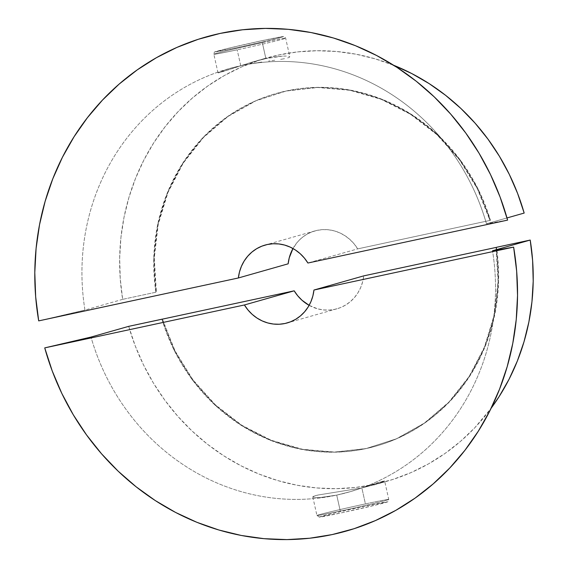 <?xml version="1.0" encoding="UTF-8"?>
<svg xmlns="http://www.w3.org/2000/svg" width="568" height="568" viewBox="0 0 568 568"><rect width="100%" height="100%" fill="white"/><g stroke="black" fill="none" stroke-linecap="round" stroke-linejoin="round"><path stroke-width="0.43" stroke-dasharray="2.84 2.13" d="M218.524 72.867L252.149 62.075L265.881 58.596L262.317 42.657A36.792 0.795 -12.6 0 0 213.93 54.18A36.792 0.795 -12.6 0 0 237.183 49.806A36.792 0.795 167.4 0 1 213.845 54.258A36.792 0.795 167.4 0 1 262.317 42.657L265.881 58.596L252.149 62.075L223.437 71.469L218.005 72.796L228.89 68.692L240.747 65.746L237.183 49.806L240.747 65.746A220.029 205.687 74.1 0 1 486.471 223.785L506.99 217.949L486.471 223.785A220.029 205.687 -105.9 0 0 240.747 65.746L228.89 68.692L218.005 72.796M237.438 47.598A34.733 0.753 167.4 0 1 217.551 51.049A34.733 0.753 167.4 0 1 261.166 40.846L229.493 48.024L215.428 51.816L237.438 47.598L269.111 40.42L281.053 37.396L283.176 36.629L282.296 36.671L261.166 40.846A34.733 0.753 167.4 0 1 281.053 37.396A34.733 0.753 167.4 0 1 237.438 47.598M393.638 65.256A220.029 205.687 -105.9 0 0 266.257 58.064A220.029 205.687 -105.9 0 0 122.667 299.35L156.385 292.108A183.237 171.295 -105.9 0 1 276.325 93.457A183.237 171.295 -105.9 0 1 490.454 220.313L357.691 248.876A40.477 37.836 -105.9 0 0 314.864 230.92A40.477 37.836 -105.9 0 0 292.974 248.514L297.476 242.067L301.651 237.949L306.386 234.577L311.576 232.028L317.107 230.359L322.837 229.607L328.645 229.799L334.389 230.913L339.927 232.944L345.145 235.826L349.916 239.504L354.134 243.892L357.691 248.876L307.92 263.027L357.691 248.876L490.454 220.313L477.844 188.548L459.959 159.615L437.424 134.517L411.026 114.125L381.675 99.159L350.406 90.127L318.3 87.351L286.471 90.923L256.04 100.728L228.066 116.419L203.514 137.442L183.237 163.08L167.958 192.431L158.195 224.466L154.29 258.085L156.385 292.108L122.667 299.35L120.253 278.803L119.671 258.17L120.92 237.644L124.001 217.402L128.872 197.621L135.496 178.48L143.818 160.155L153.765 142.795L165.238 126.565L178.139 111.605L192.36 98.044L207.774 86.009L224.239 75.608L241.606 66.925L259.732 60.045L278.448 55.025L297.589 51.908L316.987 50.73L336.469 51.489L355.866 54.187L374.994 58.795L393.695 65.277M122.667 299.35L84.959 310.071A220.029 205.687 74.1 0 1 228.556 68.785A220.029 205.687 74.1 0 1 240.747 65.746A220.029 205.687 -105.9 0 0 84.959 310.071L38.702 320.885L84.959 310.071L122.667 299.35M247.584 64.383L254.698 63.14L247.584 64.383M261.763 62.054L254.698 63.14L261.763 62.054M274.749 60.236L268.558 61.095L274.749 60.236M284.497 58.689L280.145 59.441L284.497 58.689M289.41 57.29L287.621 57.964L289.41 57.29L289.779 56.701L289.41 57.29L289.779 56.701L288.729 56.26L289.779 56.701M286.322 56.04L282.672 56.111L286.322 56.04M277.901 56.544L282.672 56.111L265.881 58.596L277.901 56.544M252.149 62.075L266.257 58.064M507.6 220.114L486.471 223.785L507.6 220.114M262.317 42.657A36.792 0.795 167.4 0 1 285.661 38.205A36.792 0.795 167.4 0 1 237.183 49.806A36.792 0.795 -12.6 0 0 285.569 38.283A36.792 0.795 -12.6 0 0 262.317 42.657M155.881 292.25A183.237 171.295 74.1 0 1 275.821 93.599A183.237 171.295 74.1 0 1 489.95 220.455L477.34 188.69L459.455 159.757L436.92 134.659L410.522 114.267L381.171 99.301L349.902 90.269L317.796 87.493L285.974 91.065L255.543 100.87L227.562 116.561L203.01 137.591L182.74 163.222L167.453 192.573L157.691 224.608L153.786 258.227L155.881 292.25M384.6 480.911L378.224 483.616L361.859 487.962L365.416 503.901A36.792 0.795 -12.6 0 0 316.944 515.503A36.792 0.795 -12.6 0 0 340.282 511.044L336.717 495.104L319.94 497.596L313.877 497.447L312.826 497.007L313.195 496.418L318.108 495.019L361.859 487.962L378.224 483.616L384.6 480.911L379.19 482.232L350.506 491.611L336.717 495.104L340.282 511.044A36.792 0.795 167.4 0 1 317.029 515.417A36.792 0.795 167.4 0 1 365.416 503.901A36.792 0.795 167.4 0 1 388.675 499.528A36.792 0.795 167.4 0 1 340.282 511.044A36.792 0.795 -12.6 0 0 388.76 499.45A36.792 0.795 -12.6 0 0 365.416 503.901L361.859 487.962L318.108 495.019L314.97 495.743L312.826 497.007L313.195 496.418M365.167 506.109A34.733 0.753 -12.6 0 0 321.545 516.305A34.733 0.753 -12.6 0 0 341.439 512.854L373.112 505.683L387.177 501.885L365.167 506.109L333.487 513.28L319.422 517.079L341.439 512.854A34.733 0.753 -12.6 0 0 385.054 502.659A34.733 0.753 -12.6 0 0 365.167 506.109M309.127 305.335A40.477 37.836 -105.9 0 0 337.001 308.779A40.477 37.836 -105.9 0 0 363.726 275.878L362.618 281.863L360.666 287.571L357.897 292.875L354.389 297.632L350.215 301.75L345.479 305.115L340.289 307.671L334.758 309.34L329.028 310.085L323.22 309.901L317.484 308.786L309.127 305.335M312.826 497.007L316.277 497.667L319.94 497.596L336.717 495.104A220.029 205.687 -105.9 0 0 492.506 250.779A220.029 205.687 74.1 0 1 348.908 492.065A220.029 205.687 74.1 0 1 336.717 495.104A220.029 205.687 74.1 0 1 90.994 337.072A220.029 205.687 -105.9 0 0 336.717 495.104L350.506 491.611L384.089 480.84M128.702 326.351A220.029 205.687 -105.9 0 0 386.616 481.344A220.029 205.687 -105.9 0 0 491.157 408.214L474.734 427.81L460.513 441.364L445.099 453.399L428.634 463.8L411.26 472.484L393.141 479.364L374.426 484.39L355.284 487.5L335.88 488.686L316.404 487.926L297.007 485.228L277.88 480.613L259.178 474.131L241.073 465.838L223.728 455.799L207.292 444.112L191.913 430.871L177.734 416.209L164.869 400.241L153.438 383.116L143.548 364.983L135.276 346.004L128.702 326.351M373.673 485.022L386.616 481.344M162.427 319.138L175.029 350.861L192.914 379.793L215.449 404.899L241.847 425.283L271.199 440.257L302.467 449.288L334.573 452.064L366.395 448.486L396.833 438.681L424.807 422.997L449.359 401.966L469.63 376.335L484.916 346.984L494.678 314.942L498.583 281.33L496.489 247.307A183.237 171.295 -105.9 0 1 376.548 445.958A183.237 171.295 -105.9 0 1 162.427 319.138M495.985 247.449A183.237 171.295 74.1 0 1 376.044 446.1A183.237 171.295 74.1 0 1 161.916 319.244L174.525 351.003L192.41 379.942L214.945 405.041L241.35 425.432L270.695 440.399L301.963 449.43L334.076 452.206L365.899 448.628L396.329 438.83L424.303 423.139L448.862 402.108L469.132 376.477L484.412 347.126L494.174 315.084L498.079 281.472L495.985 247.449M217.998 72.839L213.845 54.258C214.143 52.27 214.725 51.404 215.584 51.652C220.625 49.941 243.161 44.73 261.181 40.846C279.655 36.87 284.589 36.231 283.815 36.579C283.908 36.139 284.518 36.679 285.661 38.205L289.815 56.786M314.864 230.92L265.093 245.071M276.325 93.457L275.821 93.599M312.791 496.922L316.944 515.503L319.372 517.136L341.418 512.861L379.68 504.072C392.19 500.898 387.135 501.906 388.76 499.45L384.607 480.869M337.001 308.779L287.238 322.929M348.908 492.065L349.774 491.824M376.044 446.1L376.548 445.958"/><path stroke-width="0.85" d="M292.974 248.514A40.477 37.836 -105.9 0 0 288.146 263.822L238.375 277.972A40.477 37.836 74.1 0 1 265.093 245.071A40.477 37.836 74.1 0 1 307.92 263.027L304.363 258.042L300.152 253.655L295.381 249.977L290.163 247.094L284.618 245.064L278.874 243.949L273.073 243.757L267.336 244.51L261.812 246.178L256.615 248.727L251.88 252.1L247.712 256.218L244.197 260.975L241.435 266.271L239.476 271.987L238.375 277.972L38.702 320.885L35.67 296.78L34.797 272.555L36.096 248.429L39.547 224.63L45.128 201.363L52.781 178.835L62.437 157.251L74.017 136.81L87.415 117.69L102.503 100.06L119.152 84.085L137.215 69.9L156.519 57.645L176.904 47.421L198.182 39.32L220.157 33.42L242.628 29.77L265.412 28.4L288.288 29.33L311.051 32.539L333.508 38.013L355.447 45.696L376.669 55.522L396.996 67.4L416.23 81.217L434.215 96.858L450.772 114.182L465.767 133.033L479.058 153.232L490.525 174.61L500.067 196.975L507.6 220.114L307.92 263.027L507.6 220.114A256.821 240.086 74.1 0 0 220.157 33.42A256.821 240.086 74.1 0 0 38.702 320.885L238.375 277.972L288.146 263.822L289.247 257.836L292.974 248.514M393.638 65.256L411.8 73.577L429.145 83.61L445.582 95.303L460.96 108.538L475.139 123.206L488.004 139.174L499.435 156.299L509.326 174.433L517.597 193.411L524.172 213.064A220.029 205.687 -105.9 0 0 393.638 65.256M506.99 217.949L524.172 213.064L506.99 217.949M294.181 290.823A40.477 37.836 -105.9 0 0 309.127 305.335L301.949 300.195L297.731 295.807L294.181 290.823L244.41 304.973L294.181 290.823L161.916 319.244L294.181 290.823M313.955 290.028A40.477 37.836 74.1 0 1 287.238 322.929A40.477 37.836 74.1 0 1 244.41 304.973L44.73 347.886L90.994 337.072L128.702 326.351L162.427 319.138A183.237 171.295 -105.9 0 1 162.42 319.102L128.702 326.351L90.994 337.072L44.73 347.886L244.41 304.973L247.968 309.958L252.178 314.345L256.949 318.023L262.167 320.906L267.713 322.936L273.456 324.051L279.257 324.243L284.994 323.49L290.518 321.822L295.715 319.273L300.451 315.9L304.618 311.782L308.133 307.025L310.895 301.729L312.854 296.013L313.955 290.028L513.628 247.115A256.821 240.086 74.1 0 1 332.173 534.58A256.821 240.086 74.1 0 1 44.73 347.886L52.263 371.025L61.805 393.39L73.272 414.768L86.563 434.967L101.558 453.818L118.116 471.142L136.1 486.783L155.334 500.6L175.661 512.478L196.883 522.304L218.822 529.987L241.279 535.461L264.042 538.67L286.918 539.6L309.702 538.23L332.173 534.58L354.148 528.68L375.427 520.579L395.811 510.355L415.116 498.1L433.178 483.915L449.828 467.94L464.915 450.31L478.313 431.19L489.893 410.749L499.549 389.165L507.203 366.637L512.783 343.37L516.234 319.571L517.533 295.445L516.66 271.22L513.628 247.115L313.955 290.028L363.726 275.878L313.955 290.028M492.506 250.779L513.628 247.115L492.506 250.779L530.207 240.058L532.621 260.613L533.203 281.238L531.953 301.764L528.872 322.013L524.001 341.787L517.377 360.928L509.056 379.261L499.109 396.613L491.157 408.214A220.029 205.687 -105.9 0 0 530.207 240.058L492.506 250.779M496.489 247.307L530.207 240.058L496.489 247.307M363.726 275.878L495.985 247.449L363.726 275.878"/></g></svg>
